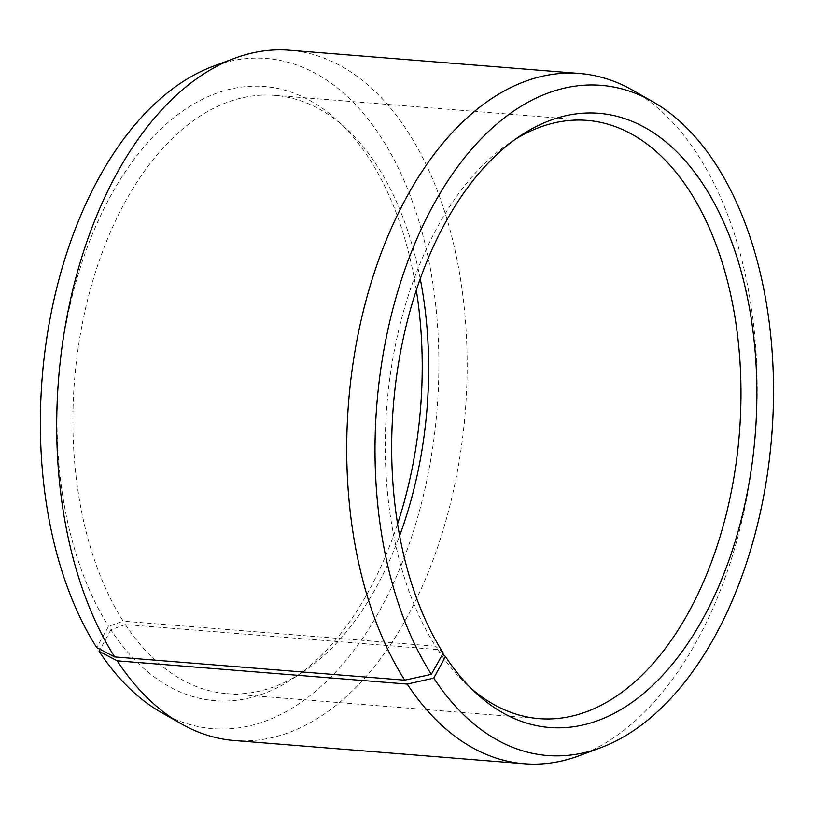 <?xml version="1.0" encoding="UTF-8"?>
<svg xmlns="http://www.w3.org/2000/svg" width="814" height="814" viewBox="0 0 814 814"><rect width="100%" height="100%" fill="white"/><g stroke="black" fill="none" stroke-linecap="round" stroke-linejoin="round"><path stroke-width="0.61" stroke-dasharray="4.07 3.05" d="M420.228 278.744A300.081 176.801 94.6 0 0 376.21 164.428A300.081 176.801 94.6 0 0 346.723 129.111A300.081 176.801 94.6 0 0 274.745 95.37A300.081 176.801 94.6 0 0 92.013 283.506A300.081 176.801 94.6 0 0 123.168 621.153L108.608 626.302L96.663 647.517M515.527 139.143A300.081 176.801 94.6 0 0 510.653 142.247A300.081 176.801 94.6 0 0 435.5 646.184L123.168 621.153M443.254 653.123L435.5 646.184M579.263 755.707A346.245 204.009 94.6 0 0 746.458 499.623A346.245 204.009 94.6 0 0 696.682 153.174A346.245 204.009 94.6 0 0 632.6 90.191M234.269 740.516A346.245 204.009 94.6 0 0 445.919 520.624A346.245 204.009 94.6 0 0 406.654 129.935A346.245 204.009 94.6 0 0 289.591 50.244M161.335 712.464A336.162 198.067 94.6 0 0 404.823 555.962A336.162 198.067 94.6 0 0 380.138 135.877A336.162 198.067 94.6 0 0 213.115 66.321M416.31 290.13A308.079 181.512 94.6 0 0 368.396 157.407A308.079 181.512 94.6 0 0 338.125 121.144A308.079 181.512 94.6 0 0 98.209 220.777A308.079 181.512 94.6 0 0 108.608 626.302M442.704 654.09L437.678 649.572L125.346 624.542A300.081 176.801 94.6 0 0 226.801 693.599A300.081 176.801 94.6 0 0 303.235 671.754A300.081 176.801 94.6 0 0 399.633 535.734M125.346 624.542L110.857 629.771A308.079 181.512 94.6 0 0 293.478 678.245A308.079 181.512 94.6 0 0 397.578 523.87M110.857 629.771L100.173 649.348M437.678 649.572A300.081 176.801 94.6 0 0 467.165 684.889A300.081 176.801 94.6 0 0 471.479 688.736M274.745 95.37L587.077 120.401M510.653 142.247L520.411 135.755M346.723 129.111L338.125 121.144M303.235 671.754L293.478 678.245M467.165 684.889L475.763 692.856M226.801 693.599L539.143 718.63"/><path stroke-width="1.22" d="M471.479 688.736A300.081 176.801 94.6 0 0 539.143 718.63A300.081 176.801 94.6 0 0 722.567 528.062A300.081 176.801 94.6 0 0 688.542 189.459A300.081 176.801 94.6 0 0 587.077 120.401A300.081 176.801 94.6 0 0 515.527 139.143M100.173 649.348L99.115 651.312L117.206 660.826L407.234 684.065L433.75 678.123L445.492 656.593A308.079 181.512 94.6 0 0 475.763 692.856A308.079 181.512 94.6 0 0 716.686 590.995A308.079 181.512 94.6 0 0 703.031 184.229A308.079 181.512 94.6 0 0 520.411 135.755A308.079 181.512 94.6 0 0 443.254 653.123L431.308 674.338L404.711 680.168L114.693 656.929L96.663 647.517A336.162 198.067 94.6 0 1 51.343 312.108A336.162 198.067 94.6 0 1 213.115 66.321L234.625 58.293A346.245 204.009 94.6 0 0 68 311.447A346.245 204.009 94.6 0 0 114.693 656.929M433.75 678.123A336.162 198.067 94.6 0 0 600.773 747.679A336.162 198.067 94.6 0 0 763.105 499.053A336.162 198.067 94.6 0 0 714.773 162.688A336.162 198.067 94.6 0 0 652.553 101.536A336.162 198.067 94.6 0 0 410.042 255.484A336.162 198.067 94.6 0 0 431.308 674.338M407.234 684.065A346.245 204.009 94.6 0 0 524.297 763.756A346.245 204.009 94.6 0 0 579.263 755.707L600.773 747.679M117.206 660.826A346.245 204.009 94.6 0 0 181.288 723.809A346.245 204.009 94.6 0 0 234.269 740.516L524.297 763.756M99.115 651.312A336.162 198.067 94.6 0 0 161.335 712.464L181.288 723.809M399.633 535.734A300.081 176.801 94.6 0 0 420.228 278.744M397.578 523.87A308.079 181.512 94.6 0 0 416.31 290.13M652.553 101.536L632.6 90.191A346.245 204.009 94.6 0 0 579.619 73.484L289.591 50.244A346.245 204.009 94.6 0 0 234.625 58.293M579.619 73.484A346.245 204.009 94.6 0 0 368.762 290.567A346.245 204.009 94.6 0 0 404.711 680.168M445.492 656.593L442.704 654.09"/></g></svg>
